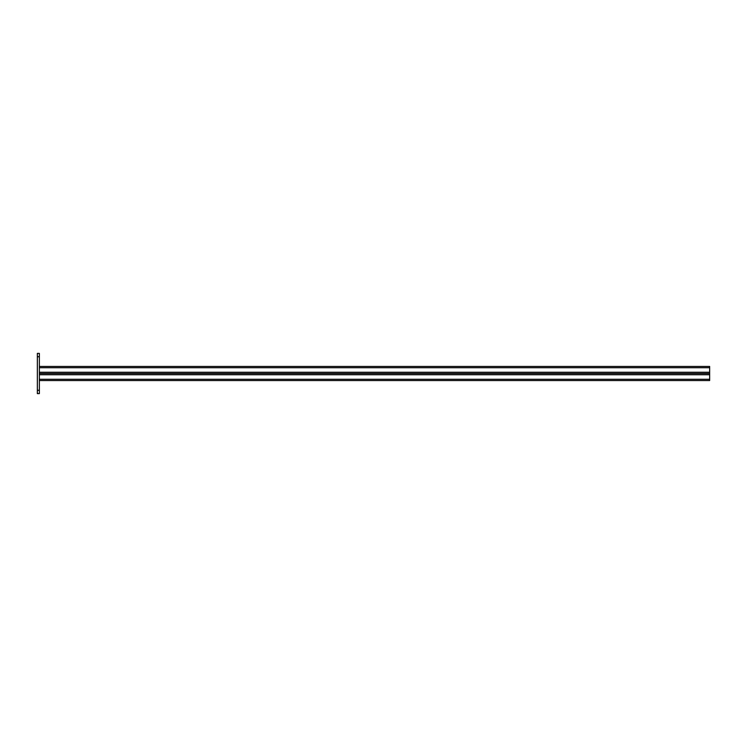 <?xml version="1.0" encoding="UTF-8"?>
<svg xmlns="http://www.w3.org/2000/svg" width="747" height="747" viewBox="0 0 747 747"><rect width="100%" height="100%" fill="white"/><g stroke="black" fill="none" stroke-linecap="round" stroke-linejoin="round"><path stroke-width="1.12" d="M39.358 393.613L37.35 393.613L37.35 390.261L39.358 390.261L39.358 393.613M39.358 356.739L37.35 356.739L37.35 353.387L39.358 353.387L39.358 390.261M37.35 356.739L37.35 390.261M39.358 374.761L709.65 374.761L709.65 373.5L39.358 373.5L709.65 373.5L709.65 366.46L39.358 366.46M709.65 374.761L709.65 380.54L39.358 380.54M709.65 372.239L39.358 372.239M709.65 367.72L39.358 367.72M39.358 379.28L709.65 379.28"/></g></svg>
